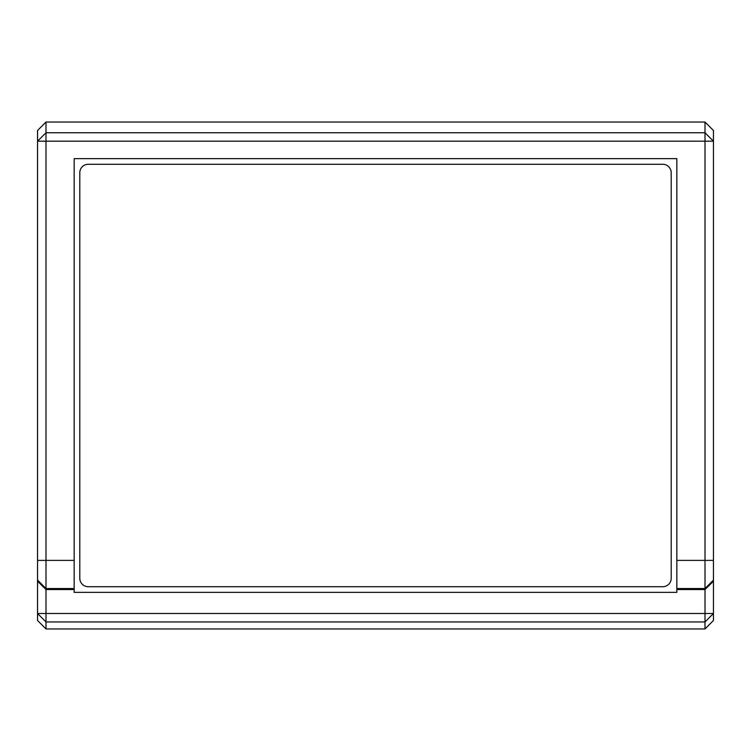 <?xml version="1.0" encoding="UTF-8"?>
<svg xmlns="http://www.w3.org/2000/svg" width="751" height="751" viewBox="0 0 751 751"><rect width="100%" height="100%" fill="white"/><g stroke="black" fill="none" stroke-linecap="round" stroke-linejoin="round"><path stroke-width="1.13" d="M600.8 628.962L619.124 628.962M131.876 628.962L150.2 628.962M150.2 122.037L131.876 122.037M619.124 122.037L600.8 122.037M79.794 172.73L79.794 578.27A8.449 8.449 0 0 0 88.242 586.719L662.757 586.719A8.449 8.449 0 0 0 671.206 578.27L671.206 172.73A8.449 8.449 0 0 0 662.757 164.281L88.242 164.281A8.449 8.449 0 0 0 79.794 172.73M45.999 628.962L45.999 621.941L37.55 613.501L37.55 620.504L45.999 628.962L705.001 628.962L713.45 620.504L713.45 130.496L705.001 122.037L45.999 122.037L37.55 130.496L37.55 141.188L45.999 132.749L45.999 122.037M37.55 581.227L37.55 580.091L45.999 588.54L45.999 613.501L37.55 613.501L37.55 581.227L45.999 589.535L74.161 589.535L74.161 592.351L676.839 592.351L676.839 589.535L705.001 589.535L705.001 613.501L713.45 613.501L705.001 621.941L705.001 613.501L45.999 613.501L45.999 621.941L705.001 621.941L705.001 628.962M37.55 560.387L37.55 141.188L705.001 141.188L705.001 132.749L45.999 132.749L45.999 588.54L74.161 588.54L74.161 560.387L37.55 560.387L37.55 580.091M705.001 122.037L705.001 132.749L713.45 141.188L705.001 141.188L705.001 588.54L713.45 580.091M713.45 560.387L676.839 560.387L676.839 588.54L705.001 588.54L705.001 589.535L713.45 581.227M676.839 560.387L676.839 158.649L74.161 158.649L74.161 560.387M74.161 588.54L74.161 589.535M676.839 589.535L676.839 588.54"/></g></svg>
